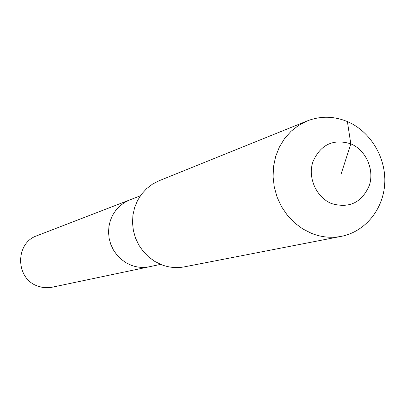 <?xml version="1.0" encoding="UTF-8"?>
<svg xmlns="http://www.w3.org/2000/svg" width="405" height="405" viewBox="0 0 405 405"><rect width="100%" height="100%" fill="white"/><g stroke="black" fill="none" stroke-linecap="round" stroke-linejoin="round"><path stroke-width="0.61" d="M160.648 264.374L51.263 287.403L45.001 287.687L41.882 287.261L37.832 286.107C15.304 278.908 14.808 243.005 37.032 235.69L129.752 199.918L124.563 202.48L119.895 205.942L115.881 210.21L112.656 215.151L110.312 220.624L108.925 226.461L108.54 232.485L109.163 238.515L110.788 244.362L113.354 249.86L116.787 254.831L120.984 259.129L125.813 262.622L131.124 265.214L125.813 262.622L120.984 259.129L116.787 254.831L113.354 249.86L110.788 244.362L109.163 238.515L108.54 232.485L108.925 226.461L110.312 220.624L112.656 215.151L115.881 210.21L119.895 205.942L124.563 202.48L129.752 199.918L140.348 195.833M149.536 266.718C143.314 267.988 137.179 267.487 131.124 265.214C137.179 267.487 143.314 267.988 149.536 266.718M341.278 173.603L350.801 143.821C365.862 150.047 374.524 169.391 369.395 185.272C361.969 202.535 349.399 208.651 331.685 203.614C316.421 197.529 307.542 177.83 312.868 161.813C320.573 144.524 333.214 138.53 350.801 143.821L347.394 121.581C370.373 131.321 386.071 157.337 384.75 183.227C383.515 209.117 365.3 231.706 341.339 236.343C331.3 238.236 321.357 237.244 311.506 233.366L302.626 228.855L294.516 222.796L287.434 215.359L281.591 206.778L277.167 197.301L274.301 187.221L273.081 176.838L273.542 166.48L275.663 156.452L279.374 147.061L284.563 138.581L291.063 131.271L298.672 125.337L307.162 120.948C320.471 115.825 333.882 116.032 347.394 121.581M341.339 236.343L184.518 266.834C176.772 268.292 169.133 267.599 161.595 264.754L154.811 261.433L148.635 256.952L143.254 251.449L138.834 245.086L135.508 238.049L133.382 230.551L132.511 222.816L132.931 215.085L134.622 207.583L137.528 200.541L141.558 194.167L146.595 188.644L152.477 184.138L159.033 180.772L307.162 120.948"/></g></svg>
